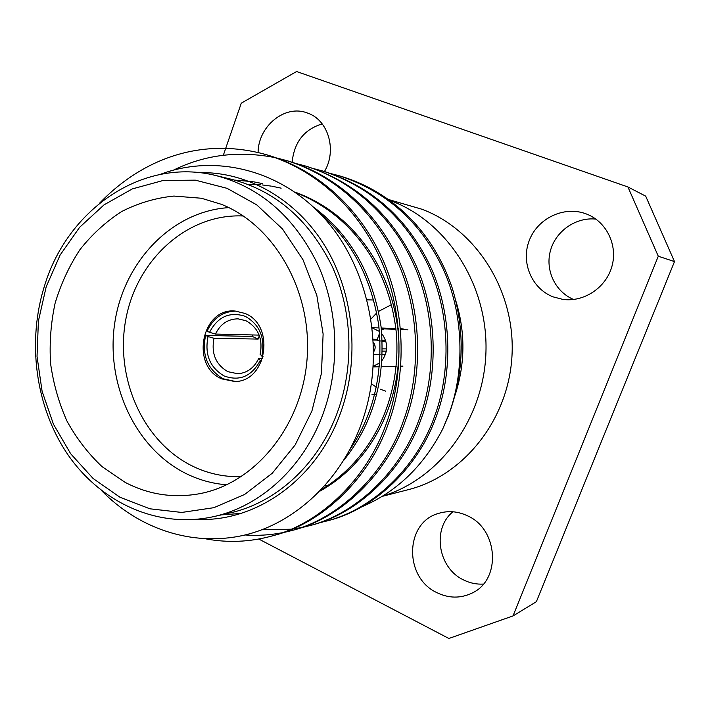 <?xml version="1.0" encoding="UTF-8"?>
<svg xmlns="http://www.w3.org/2000/svg" width="710" height="710" viewBox="0 0 710 710"><rect width="100%" height="100%" fill="white"/><g stroke="black" fill="none" stroke-linecap="round" stroke-linejoin="round"><path stroke-width="1.06" d="M258.609 358.701L260.286 360.467C251.677 376.371 239.634 381.536 224.138 375.972C209.84 367.514 204.48 354.37 208.057 336.549L213.985 338.279C211.092 353.42 215.716 364.549 227.857 371.676L237.699 373.735C247.044 373.061 254.011 368.046 258.609 358.701L262.549 358.656M252.795 334.96L252.325 336.451L258.174 339.087L213.985 338.279M258.174 339.087L259.363 335.635M263.117 356.766L260.144 354.423C263.082 338.963 258.351 327.727 245.944 320.725L238.107 318.852C227.919 318.923 220.375 323.991 215.467 334.064L259.168 335.111M252.325 336.451L205.607 335.431C201.587 355 207.435 369.448 223.144 378.785L235.374 381.456M244.852 313.403L235.17 311.042C201.64 307.501 190.191 365.907 221.653 378.847L234.637 381.501C266.916 382.095 275.613 325.029 244.852 313.403M235.898 311.095C222.78 311.406 213.177 318.115 207.089 331.206L209.539 332.324C217.801 316.669 229.72 311.335 245.287 316.34C259.842 324.692 265.354 337.978 261.821 356.18M226.747 484.806C211.979 483.643 197.957 479.667 184.662 472.869C133.977 446.75 105.169 382.007 114.984 321.515C124.543 261.005 172.228 211.118 228.815 207.631M243.317 215.991C187.928 213.275 137.846 258.697 126.229 317.228C114.257 375.696 141.476 440.102 190.981 465.361C206.867 473.401 223.659 477.164 241.373 476.659M221.502 204.356L201.4 198.241L173.941 196.066C155.641 197.921 138.21 203.078 121.65 211.544C105.896 221.715 91.998 234.415 79.946 249.645C69.181 266.046 60.9 283.902 55.105 303.232C50.845 323.059 49.327 343.143 50.57 363.484C53.374 383.631 58.832 402.801 66.935 421.003C76.449 438.318 88.146 453.512 102.009 466.603L125.093 482.347C148.461 494.568 173.16 498.384 199.19 493.778C254.437 483.723 301.786 426.994 307.048 359.322C312.604 291.704 274.788 225.567 221.502 204.356M46.194 286.778L38.402 321.053L37.026 356.402L42.103 391.299L53.463 424.243L70.698 453.788L93.152 478.531L119.937 497.231L149.916 508.804L181.751 512.442L213.87 507.685L244.613 494.471L272.249 473.242L295.156 444.939L311.921 411.01L321.444 373.309L323.121 334.011L316.829 295.413L302.984 259.745L282.509 229.002L256.683 204.817L227.058 188.327L195.339 180.162L163.22 180.464L132.3 188.922L104.033 204.853L79.635 227.289L60.11 255.041L46.194 286.778M322.961 414.081C303.516 467.491 260.401 506.496 213.382 516.685C158.232 528.843 101.636 503.097 68.444 455.483C35.358 407.646 26.501 341.226 44.996 284.328C68.471 208.784 142.967 157.185 215.929 175.548C260.259 187.271 294.126 216.71 317.53 263.863C338.43 309.569 340.525 366.28 322.961 414.081M325.029 485.658L327.443 485.862M389.524 200.264L391.379 200.957C447.193 221.884 488.107 285.038 485.951 352.036C484.016 419.051 439.41 479.072 382.619 496.112M455.066 395.168C465.281 363.742 465.511 332.245 455.767 300.667M213.382 516.685L229.587 513.037C275.844 502.999 318.195 464.828 337.286 412.643C354.53 365.934 352.471 310.554 331.943 265.868C308.965 219.78 275.675 190.963 232.072 179.444L215.929 175.548M380.24 389.186L385.654 391.166L380.24 389.186M376.318 387.163L371.454 383.835L376.318 387.163M367.114 299.86L372.714 299.975M382.211 496.361L408.028 489.74C463.745 475.824 508.83 419.53 512.016 355.257C515.442 291.002 476.259 229.525 421.997 209.264L388.459 199.492M324.461 171.509C337.206 150.431 328.348 120.026 307.696 113.121L307.394 113.014C285.074 104.104 258.209 126.132 258.085 152.508M322.216 123.904C304.217 129.344 294.197 142.115 292.138 162.217M467.144 515.646C457.604 511.244 448.072 510.499 438.558 513.401C404.806 522.445 403.679 577.452 436.916 592.655C448.8 598.406 460.479 598.566 471.946 593.125C501.597 579.892 498.367 528.817 467.144 515.646M452.945 511.777C431.795 528.639 437.919 568.133 463.692 579.99C470.002 583.114 476.561 584.472 483.386 584.073M585.697 213.728C563.802 205.678 537.603 218.405 529.296 240.406C520.67 262.292 531.577 288.535 553.054 296.851L562.826 299.389C583.86 302.398 606.056 287.745 611.931 266.356C618.011 245.021 606.375 221.458 586.389 213.985L585.697 213.728M595.894 219.097C575.739 216.967 555.682 231.149 550.436 250.701C545.014 270.217 555.184 291.837 573.644 299.487M385.592 340.401L382.211 340.339M380.054 340.294L376.948 340.232L379.584 333.15M373.558 343.578L374.25 343.587M375.04 345.859L373.646 345.841M380.09 341.164L376.948 340.232M383.338 329.653L381.314 328.783L395.976 329.342M372.315 327.94L379.433 331.446M381.785 333.727C388.201 342.548 388.29 351.459 382.06 360.449M379.752 362.801L373.318 366.325M375.075 365.694L373.353 365.73M101.379 490.433C138.352 528.506 191.744 546.957 243.601 535.313C295.289 523.447 342.105 479.827 362.624 420.258C385.512 353.722 370.868 273.022 327.354 221.635C283.752 170.285 216.186 153.165 160.141 174.42M196.466 519.347C255.192 522.578 316.119 480.413 340.17 413.983C360.219 359.943 354.361 294.757 325.499 246.858C296.487 199.013 247.275 171.465 199.057 172.637M442.649 429.159L448.498 415.616C464.012 373.744 465.298 331.339 452.341 288.402C433.952 232.924 393.118 191.913 340.969 176.284L338.936 175.698C385.592 190.821 420.045 221.298 442.303 267.137C463.923 312.791 465.396 371.161 448.329 415.634L442.649 429.159C423.453 466.195 396.455 492.101 361.639 506.878M314.415 168.82L324.31 171.465C371.871 186.881 407.016 218.076 429.754 265.043C451.844 311.814 453.362 371.658 435.967 417.231C418.27 467.216 374.694 508.901 328.588 520.51L318.87 522.942M327.532 520.794L319.917 522.587M322.162 170.844C369.857 186.304 405.108 217.597 427.917 264.732C450.069 311.672 451.595 371.729 434.147 417.462C416.406 467.624 372.706 509.452 326.476 521.087M304.43 165.714L306.702 166.371C355.346 182.142 391.325 214.189 414.64 262.505C437.271 310.634 438.86 372.262 421.057 419.14C402.952 470.579 358.381 513.392 311.299 525.231L301.022 527.787M310.19 525.533L302.132 527.415M300.942 527.654L292.342 529.057M291.073 529.216L261.981 529.758M296.23 163.584L304.439 165.714C351.716 179.923 390.802 215.29 412.688 262.185C435.39 310.483 436.978 372.333 419.131 419.388C400.972 471.014 356.278 513.978 309.072 525.835M276.971 158.028L288.074 160.975C336.309 175.476 376.238 211.713 398.603 259.825C421.82 309.382 423.471 372.892 405.25 421.172C386.719 474.147 341.111 518.149 293.026 530.228L282.136 532.926M291.845 530.539L283.308 532.527M282.048 532.775C269.8 535.109 257.464 535.846 245.039 534.976M285.668 160.282C334.037 174.82 374.09 211.181 396.535 259.478C419.823 309.223 421.483 372.981 403.209 421.438C384.625 474.608 338.874 518.761 290.665 530.867M99.329 203.433C144.352 156.67 203.947 137.394 265.78 154.523L268.327 155.268C317.689 170.107 358.621 207.382 381.581 256.976C405.41 308.06 407.123 373.575 388.459 423.329C369.493 477.936 322.793 523.19 273.661 535.517L271.158 536.201C249.503 542.058 227.724 542.946 205.811 538.863M265.78 154.523C315.284 169.406 356.349 206.823 379.371 256.603C403.28 307.883 405.011 373.664 386.293 423.613C367.265 478.434 320.423 523.847 271.158 536.201M331.605 173.773L338.936 175.698M173.648 170.054C205.217 154.576 239.234 150.476 275.693 157.744M215.467 334.064L209.539 332.324M407.93 329.83L400.644 329.538M398.505 329.449L398.017 329.431M373.327 339.265L377.276 339.344M373.753 351.743C375.688 348.583 375.608 345.486 373.504 342.451M382.397 351.13L386.364 351.13M386.657 348.867L382.406 348.85M382.246 341.199L385.867 341.27M258.751 539.023L448.88 638.476L513.028 615.925L658.285 256.221L627.933 186.97L296.576 71.524L241.285 103.172L225.718 148.31M225.478 149.011L223.313 155.295M627.933 186.97L645.692 196.137L674.5 261.582L658.285 256.221M513.028 615.925L536.37 601.698L674.5 261.582M376.877 393.952L372.005 394.618L376.806 394.263M240.894 513.428L221.351 514.892M234.664 180.091L252.316 181.618M253.665 181.831L262.771 183.65M313.634 207.169C350.722 234.895 373.211 274.805 381.101 326.919C385.681 379.025 373.283 423.426 343.906 460.124M295.076 192.135C351.725 212.512 391.991 266.694 398.514 334.756C403.253 401.327 371.525 462.476 320.05 491.054M320.112 213.577C351.832 240.859 371.374 278.116 378.758 325.331C383.418 372.643 373.877 413.948 350.119 449.244M247.923 184.334L260.792 184.804M262.141 184.928L271.3 186.126M272.569 186.348L281.151 188.159M295.839 192.667C350.944 213.994 389.763 267.235 396.428 334.055C401.239 399.526 371.357 459.565 321.559 489.465M205.607 335.431L208.057 336.549M260.286 360.467L261.644 361.097M371.073 318.914L376.761 312.897M378.599 311.379L391.538 304.608M393.411 304.084L394.494 303.818M377.001 340.099L373.38 340.028M402.969 366.12L400.813 366.174M396.215 366.298L381.572 366.688M379.415 366.75L373.283 366.91M403.245 328.934L400.582 328.828M398.443 328.739L397.937 328.712M395.896 328.632L381.226 328.02M379.069 327.931L372.28 327.647M385.441 354.521L382.326 354.53M380.169 354.547L373.744 354.574"/></g></svg>
